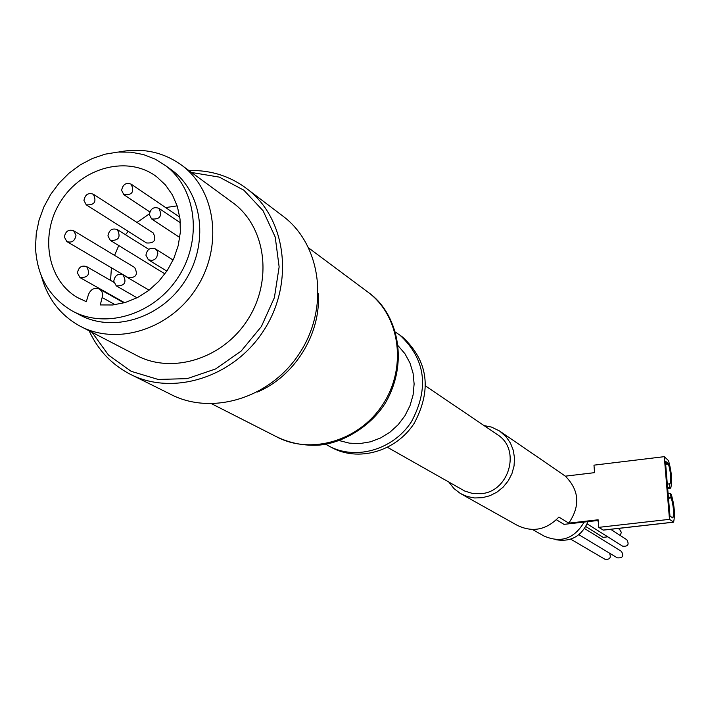 <?xml version="1.0" encoding="UTF-8"?>
<svg xmlns="http://www.w3.org/2000/svg" width="710" height="710" viewBox="0 0 710 710"><rect width="100%" height="100%" fill="white"/><g stroke="black" fill="none" stroke-linecap="round" stroke-linejoin="round"><path stroke-width="1.06" d="M483.989 425.556L491.533 427.092L499.565 430.997L506.186 436.854L510.481 443.155L513.303 450.335L514.51 458.074L514.049 465.991L511.919 473.703L508.236 480.856L503.168 487.096L496.964 492.136L489.918 495.722L482.365 497.692L474.671 497.967L467.198 496.53L460.302 493.45L453.912 488.507L448.889 482.125M461.704 494.231L516.96 525.178C532.367 532.757 546.345 530.059 558.885 517.084L568.781 523.137C580.46 505.91 579.307 490.246 565.337 476.161L552.682 467.384M668.039 463.364L668.421 464.047C670.684 472.088 671.234 478.717 670.08 483.954L669.53 483.865L669.841 487.637L670.781 488.036C672.37 480.821 671.607 471.688 668.5 460.621L664.285 456.663L669.486 519.347L673.621 522.045C675.192 514.617 674.429 505.422 671.323 494.453L670.311 493.299L671.252 497.923C673.506 505.902 674.065 512.576 672.92 517.963L669.974 516.126L665.403 461.127L668.039 463.364L665.616 463.657M598.193 520.466L564.024 524.362L556.4 519.764M387.571 447.38L464.73 491.036L472.683 493.512L481.114 493.681C509.105 491.719 521.078 449.865 498.012 435.044L496.672 434.147M330.381 446.83L330.949 447.131C357.716 462.414 395.869 451.72 414.187 423.337C432.008 389.825 428.192 361.115 402.756 337.214L400.085 335.289M325.748 444.238L327.976 445.552C354.814 460.888 393.091 450.149 411.48 421.669C429.364 388.033 425.547 359.224 400.032 335.253L395.408 332.067M339.407 440.635L349.453 443.164L359.943 443.564L370.469 441.806L380.622 437.955L390.003 432.15L398.23 424.633L404.993 415.678L410.016 405.65L413.096 394.946L414.125 383.977L413.069 373.176L409.972 362.97L404.957 353.757L398.239 345.885M132.637 375.412L169.708 393.837C211.323 416.246 270.404 398.319 299.478 353.34C328.987 308.646 321.861 247.044 284.852 217.597L280.61 214.385M89.149 330.816C97.811 349.648 111.044 363.884 128.865 373.531C171.829 396.686 233.084 377.889 263.366 331.055C294.091 284.515 286.902 220.553 248.677 190.138C231.371 176.479 211.456 169.947 188.913 170.542M92.069 332.333L108.532 355.133L131.181 371.33L158.161 379.442L187.183 378.643L215.707 368.916L241.196 351.024L261.369 326.547L274.388 297.641L279.136 266.898L275.223 237.069L263.082 210.763L243.858 190.218L219.31 177.118L191.567 172.486M82.12 327.177L135.45 354.822C170.897 374.729 222.07 359.384 247.222 320.45C272.764 281.781 266.436 228.496 234.167 203.717L230.599 201.099M41.446 276.217C47.463 298.2 59.924 314.619 78.819 325.464C115.792 346.249 169.459 329.893 196.004 288.81C222.958 248.003 216.577 191.984 182.914 166.14C164.205 152.126 142.852 147.414 118.827 151.993M74.408 312.072L78.597 314.281C111.931 333.389 160.62 318.683 184.653 281.48C209.059 244.533 203.149 193.768 172.459 170.604L169.122 168.199M35.5 247.32C36.876 275.711 48.848 296.762 71.399 310.474C104.903 329.688 153.884 314.867 178.068 277.415C202.643 240.22 196.723 189.144 165.883 165.865L155.233 159.164L143.491 154.567L130.986 152.18L118.064 152.055L105.08 154.185L92.362 158.499L80.265 164.871L69.092 173.133L59.152 183.065L50.694 194.389L43.949 206.814L39.085 220.011L36.245 233.634L35.5 247.32M86.318 301.688L77.692 297.65C46.816 280.13 39.325 233.555 61.388 200.362C82.928 166.823 128.421 155.233 156.67 176.763L165.465 184.973L172.459 195.001L177.376 206.495L180.038 219.044L180.34 232.205L178.245 245.491L173.843 258.413L167.276 270.51L158.791 281.329L148.709 290.479L137.385 297.632L125.235 302.522L112.721 304.98L100.287 304.936L102.817 294.81L101.876 291.499L99.586 289.147C94.652 287.23 90.951 289.005 88.493 294.464L86.318 301.688M177.18 205.882L165.625 207.568M149.366 213.879L136.986 222.434M128.173 231.353L125.501 234.735M118.765 245.553L114.567 255.387M111.434 267.812L110.547 280.379M112.721 296.017L112.89 296.629M67.042 241.684L128.208 277.681C136.116 277.912 138.246 274.504 134.625 267.457L134.403 267.324M64.388 237.042C65.48 231.238 68.55 229.135 73.609 230.732L75.997 235.205C74.923 240.992 71.861 243.113 66.82 241.56L64.388 237.042M77.461 272.995L80.017 277.61C88.386 277.672 90.596 274.007 86.647 266.614C81.579 265.079 78.517 267.2 77.461 272.995M86.469 204.968L146.526 242.962C154.398 243.45 156.635 240.113 153.245 232.951L153.023 232.809M83.957 200.46L86.247 204.826C94.501 205.296 96.879 201.764 93.356 194.229C88.244 192.472 85.12 194.549 83.957 200.46M107.938 235.906L110.325 240.379C118.685 240.77 121.028 237.184 117.354 229.614C112.207 227.892 109.065 229.987 107.938 235.906M113.751 281.275L116.307 285.899C124.756 286.059 127.01 282.394 123.07 274.894C117.931 273.279 114.825 275.409 113.751 281.275M121.632 190.36L123.833 194.664C132.131 195.348 134.598 191.851 131.208 184.174C126.016 182.284 122.821 184.351 121.632 190.36M145.932 255.209L148.337 259.718L152.082 260.499L154.629 259.496L156.644 257.473L157.824 253.426L157.159 250.825L155.463 248.908C150.236 247.133 147.059 249.228 145.932 255.209M149.349 214.58L151.603 218.946C159.999 219.638 162.466 216.115 159.004 208.376C153.759 206.468 150.538 208.536 149.349 214.58M626.717 539.68L626.886 539.786C629.388 544.561 627.959 546.691 622.599 546.159L587.152 523.873M621.277 551.262L621.436 551.359C624.046 556.09 622.661 558.246 617.283 557.829L578.881 534.701M609.508 553.143C611.354 557.803 609.81 559.826 604.876 559.214L570.716 539.174M607.76 536.831L603.118 537.346L585.821 526.563M619.661 529.482L621.374 532.394L620.176 535.455M588.004 521.628C581.579 536.298 570.787 542.307 555.61 539.644M532.482 529.5L543.816 535.926C560.802 543.407 574.248 538.792 584.17 522.063M664.285 456.663L593.977 465.156L594.545 472.656L565.337 476.161M669.486 519.347L598.716 527.361L598.139 519.782L568.781 523.137M598.716 527.361L603.314 530.068M670.311 493.299L668.101 493.556M670.63 497.08L668.412 497.337M669.53 483.865L667.32 484.122M669.841 487.637L667.631 487.894M308.761 248.03L369.377 293.195C395.692 312.125 410.149 359.26 385.832 402.25C371.223 426.373 343.09 442.774 320.103 445.019C304.368 446.12 289.609 443.244 275.817 436.393C310.323 455.358 359.127 441.132 382.823 404.469C406.883 368.046 400.431 317.423 369.377 293.195L365.89 290.594M257.144 392.115C294.464 376.673 320.991 333.984 318.302 293.745M115.082 304.705L102.453 297.694M673.302 522.169L603.03 530.104M670.87 497.266L668.429 497.55M671.252 497.923L668.492 498.242M668.421 464.047L665.678 464.375M670.471 488.134L667.675 488.462M500.621 431.733L554.084 468.343M498.012 435.044L425.663 386.054M402.756 337.214L400.032 335.253M275.817 436.393L211.828 403.857M284.852 217.597L248.677 190.138M234.167 203.717L182.914 166.14M172.459 170.604L165.883 165.865M80.239 299.025L77.692 297.65M134.625 267.457L73.609 230.732M113.866 282.296L86.647 266.614M124.614 302.7L80.248 277.743M153.245 232.951L93.356 194.229M148.772 249.343L117.354 229.614M164.942 273.882L110.556 240.521M149.082 290.195L123.07 274.894M137.039 297.801L116.546 286.032M179.807 217.198L131.208 184.174M149.801 211.926L124.073 194.824M173.098 260.064L155.463 248.908M166.859 271.149L148.585 259.869M180.375 222.789L159.004 208.376M179.79 237.522L151.851 219.106M124.001 302.877L99.586 289.147M626.886 539.786L610.635 529.296M598.255 521.309L597.145 520.59M621.436 551.359L584.57 528.568M619.821 529.589L618.091 528.462M673.408 522.214L603.145 530.148M670.586 488.187L667.684 488.524"/></g></svg>
